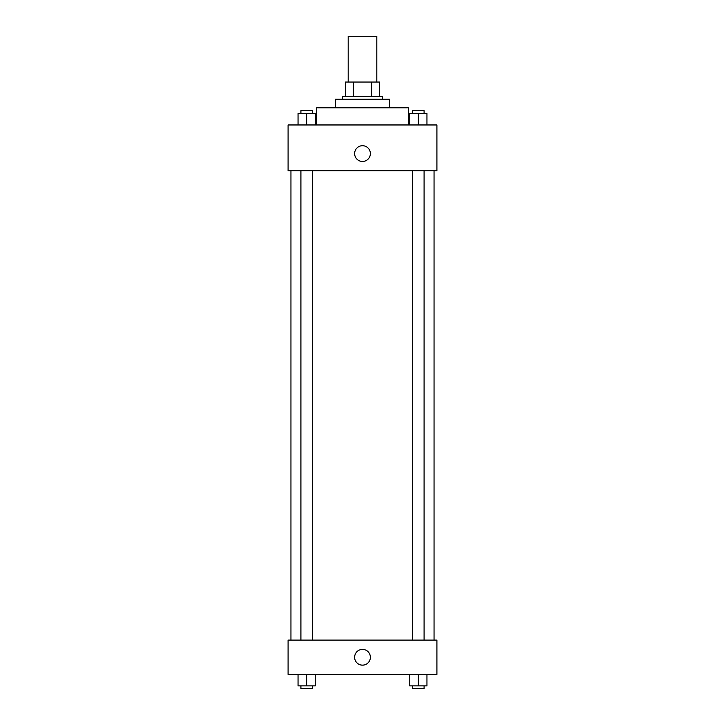 <?xml version="1.0" encoding="UTF-8"?>
<svg xmlns="http://www.w3.org/2000/svg" width="725" height="725" viewBox="0 0 725 725"><rect width="100%" height="100%" fill="white"/><g stroke="black" fill="none" stroke-linecap="round" stroke-linejoin="round"><path stroke-width="1.09" d="M376.81 82.043L376.81 36.25L348.19 36.25L348.19 82.043M353.265 96.352L353.265 82.043L345.327 82.043L345.327 96.352L345.327 82.043M353.265 82.043L379.673 82.043L379.673 96.352M371.735 96.352L371.735 82.043M342.463 99.207L342.463 96.352L382.537 96.352L382.537 99.207M335.312 107.798L335.312 99.207L389.688 99.207L389.688 107.798M316.707 124.963L316.707 107.798L408.293 107.798L408.293 124.963M288.088 124.963L436.912 124.963L436.912 170.756L288.088 170.756L288.088 124.963M354.634 153.582A7.866 7.866 0 0 1 366.433 146.767A7.866 7.866 0 0 1 366.433 160.397A7.866 7.866 0 0 1 354.634 153.582M288.088 640.103L436.912 640.103L436.912 674.44L288.088 674.44L288.088 640.103M362.5 665.142A7.866 7.866 0 0 1 355.685 653.334A7.866 7.866 0 0 1 369.315 653.334A7.866 7.866 0 0 1 362.5 665.142M409.779 674.44L409.779 685.886L426.952 685.886L426.952 674.44L426.952 685.886M418.361 685.886L418.361 674.44M424.089 685.886L424.089 688.75L412.643 688.75L412.643 685.886M298.048 674.44L298.048 685.886L315.221 685.886L315.221 674.44L315.221 685.886M306.639 685.886L306.639 674.44M312.357 685.886L312.357 688.75L300.911 688.75L300.911 685.886M409.779 124.963L409.779 113.517L426.952 113.517L426.952 124.963L426.952 113.517M418.361 124.963L418.361 113.517M424.089 113.517L424.089 110.662L412.643 110.662L412.643 113.517M298.048 124.963L298.048 113.517L315.221 113.517L315.221 124.963L315.221 113.517M306.639 124.963L306.639 113.517M312.357 113.517L312.357 110.662L300.911 110.662L300.911 113.517M434.048 640.103L434.048 170.756M290.952 640.103L290.952 170.756M412.643 170.756L412.643 640.103M424.089 170.756L424.089 640.103M312.357 640.103L312.357 170.756M300.911 640.103L300.911 170.756"/></g></svg>
